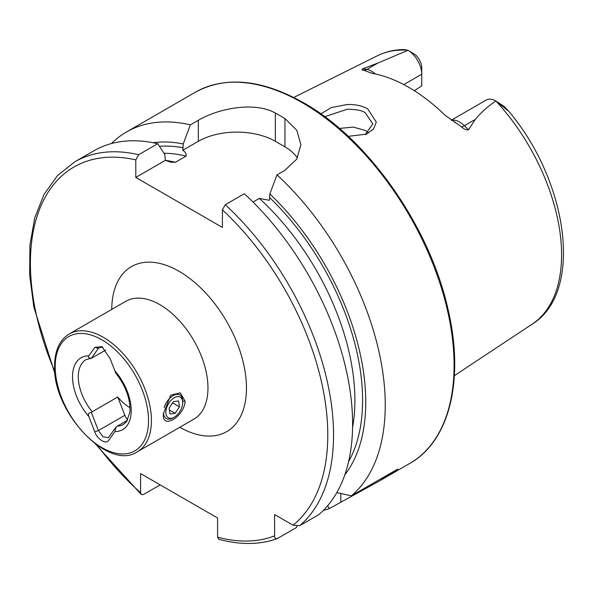 <?xml version="1.0" encoding="UTF-8"?>
<svg xmlns="http://www.w3.org/2000/svg" width="593" height="593" viewBox="0 0 593 593"><rect width="100%" height="100%" fill="white"/><g stroke="black" fill="none" stroke-linecap="round" stroke-linejoin="round"><path stroke-width="0.89" d="M163.46 413.699L170.665 395.19L180.25 392.803L185.112 401.202C184.275 416.946 161.333 430.192 163.46 413.699M365.147 134.685L372.789 123.967L365.31 112.818C362.449 110.565 356.445 109.364 347.283 109.223L324.742 116.695M320.843 113.871L331.317 107.578L347.105 104.546C355.014 104.235 361.863 105.665 367.638 108.816L376.31 122.091L373.546 129.059L366.496 134.159L348.247 136.338M451.28 120.223L486.156 100.091A19.599 11.311 60 0 1 495.859 101.003L495.214 101.485C487.587 106.599 480.938 112.588 475.282 119.43L468.463 129.823C466.113 130.075 463.83 129.081 461.613 126.843L445.239 115.427A158.064 91.263 60 0 0 408.859 87.401A158.064 91.263 60 0 0 372.486 73.421L363.598 70.248A9.525 7.049 98.9 0 0 366.83 69.425L362.731 68.781C361.471 69.663 361.76 70.152 363.598 70.248M455.216 122.714L454.631 122.358M368.327 132.639L365.31 130.475L353.243 127.102L339.426 128.436M253.003 202.043L259.311 198.403L269.378 200.308L269.845 193.941L276.975 174.883L284.959 170.273L296.789 159.057L300.903 144.707L296.796 130.26L284.959 118.622A214.355 123.759 -120 0 0 280.148 115.754A214.355 123.759 -120 0 0 275.33 113.063C255.079 101.455 218.735 108.163 198.344 120.268L190.368 124.878L183.237 143.936L182.763 150.303C185.498 152.06 186.602 154.002 186.076 156.115L175.395 162.282L171.014 162.215L165.321 160.377L164.854 154.551L157.723 143.721L138.68 154.721L135.79 159.865L135.79 177.426L222.405 227.43L222.405 209.87L225.288 204.726L244.338 193.726A214.355 123.759 60 0 1 318.723 514.687L299.673 525.68L293.046 525.19L274.611 514.546L274.611 535.835A210.27 121.402 60 0 1 217.594 537.169L218.802 539.274M276.975 174.883A214.355 123.759 60 0 1 351.36 495.844L336.831 492.583M323.274 510.499A214.355 123.759 60 0 0 329.189 508.646L380.061 480.604L397.836 469.011L351.36 495.844M403.781 84.599L421.756 74.221L421.756 85.918L414.292 90.692M495.993 101.084L504.132 106.384L508.861 111.38L496.015 101.092A155.01 89.499 60 0 1 532.173 324.141L454.371 375.666M130 407.717A37.426 21.607 60 0 1 117.748 397.014L92.241 411.742L91.441 412.698C88.646 412.498 87.794 413.795 88.861 416.575L94.784 431.837C96.674 438.338 105.724 445.046 108.638 440.421L114.872 431.593L116.146 426.96L117.266 426.182A37.426 21.607 -120 0 0 123.47 424.447L126.546 421.705L129.852 412.372L130.023 408.977C129.697 396.962 125.056 385.146 116.109 373.538M127.488 420.289L117.266 426.182M105.799 350.055L91.441 358.216L98.379 348.343L99.372 347.424L102.826 347.313M116.146 372.486C116.376 374.161 115.954 373.605 114.872 370.825L110.15 358.654L101.959 346.675L94.784 347.379L88.861 355.807C87.786 357.342 88.646 358.142 91.441 358.216L86.044 359.617A37.426 21.607 -120 0 0 78.291 376.755A37.426 21.607 -120 0 0 92.241 411.742M407.932 50.242L407.991 50.272A19.599 11.311 -120 0 1 421.756 74.221L421.756 67.832A11.771 6.797 -120 0 0 414.959 54.46L407.94 50.242A155.01 89.499 60 0 0 377.259 55.824C385.331 51.836 394.123 49.738 403.64 49.523L407.991 50.272L377.741 63.117L362.731 68.781M269.845 193.941A196.883 113.671 60 0 1 344.829 474.785M160.177 484.866L143.491 494.503L141.253 494.525L140.6 492.716L140.6 473.57L217.594 518.023L217.594 537.169M296.937 526.25L296.544 527.488L277.079 538.681C259.556 544.871 240.128 545.071 218.802 539.282M277.494 538.488C275.575 539.096 274.611 538.207 274.611 535.835M138.68 154.721A214.355 123.759 60 0 0 74.807 161.807L93.857 150.815A214.355 123.759 60 0 1 157.723 143.721M153.127 142.743A196.883 113.671 60 0 1 183.237 143.936M329.189 508.646L327.714 505.681M111.425 143.558A214.355 123.759 60 0 1 126.494 131.965A214.355 123.759 60 0 1 190.368 124.878M297.404 158.005A54.437 31.429 0 0 0 284.959 146.871L275.33 141.312A54.437 31.429 0 0 0 198.344 141.312L182.763 150.303M165.321 160.377L135.79 177.426M117.748 397.014L124.841 415.3A8.843 5.107 -120 0 0 127.688 419.918M91.441 412.698L98.379 430.577L103.063 436.73L108.245 437.738L116.146 426.96M174.283 417.175A11.912 6.879 -60 0 1 166.337 415.256A11.912 6.879 -60 0 1 169.027 402.892A11.912 6.879 -60 0 1 177.937 396.584A11.912 6.879 -60 0 1 182.703 402.588A11.912 6.879 -60 0 1 179.546 412.009A11.912 6.879 -60 0 1 174.283 417.175L173.082 417.872A13.609 7.857 -60 0 1 166.277 418.539A13.609 7.857 -60 0 1 163.475 412.898M164.172 407.702A13.609 7.857 -60 0 1 167.07 401.55A13.609 7.857 -60 0 1 179.887 394.968A13.609 7.857 -60 0 1 182.703 401.202L182.703 402.588M178.626 400.942L173.452 401.594L169.109 408.103L169.946 413.966L175.12 413.314L179.464 406.798L178.626 400.942M169.383 410L175.12 413.314M172.615 402.847L179.464 406.798M185.112 401.202L182.614 401.202M137.339 451.799L193.874 419.155A68.047 39.286 -120 0 0 207.965 388.007A68.047 39.286 -120 0 0 159.851 304.661A68.047 39.286 -120 0 0 125.827 301.296L69.285 333.933C59.641 339.922 54.741 350.582 54.593 365.918C52.577 412.105 108.482 471.605 137.339 451.799A68.047 39.286 -120 0 0 151.43 420.645A68.047 39.286 -120 0 0 121.728 352.168A68.047 39.286 -120 0 0 69.285 333.933M111.736 309.427A95.265 55.001 60 0 1 179.101 271.327A95.265 55.001 60 0 1 246.458 387.607A95.265 55.001 60 0 1 179.783 427.294M148.539 420.645A66.008 38.108 -120 0 0 101.87 339.804A66.008 38.108 -120 0 0 55.193 366.756A66.008 38.108 -120 0 0 101.87 447.596A66.008 38.108 -120 0 0 148.539 420.645M451.518 120.379A19.599 11.311 60 0 1 459.627 122.032A19.599 11.311 60 0 1 464.363 125.731L468.463 129.823M461.613 126.843A9.525 3.284 134.9 0 0 464.363 125.731L475.282 119.43M302.519 102.834A214.355 123.759 60 0 1 442.556 291.726A214.355 123.759 60 0 1 409.696 463.489C449.531 441.288 464.571 379.846 448.182 310.065C430.296 227.705 368.579 139.155 303.542 102.737C261.832 79.284 225.77 75.778 195.342 92.219A214.355 123.759 60 0 1 302.519 102.834M114.872 431.593A41.51 23.965 -120 0 0 131.223 410.645A41.51 23.965 -120 0 0 114.872 370.825M88.861 355.807A41.51 23.965 -120 0 0 72.516 376.755A41.51 23.965 -120 0 0 88.861 416.575M225.288 204.726A214.355 123.759 60 0 1 299.673 525.68M222.405 209.87A210.27 121.402 60 0 1 293.046 525.19M269.845 197.795A192.406 111.084 60 0 1 348.602 461.584M140.6 492.716A210.27 121.402 60 0 1 97.445 445.447M54.838 371.655A210.27 121.402 60 0 1 135.79 159.865M165.299 160.332A186.965 107.941 60 0 1 175.395 162.282M259.311 198.403A186.965 107.941 60 0 1 352.568 427.434M164.016 153.268A186.965 107.941 60 0 1 186.076 156.115M159.435 146.315A192.406 111.084 60 0 1 183.237 147.79M284.959 118.622L284.959 146.871M275.33 113.063L275.33 141.312M198.344 120.268L198.344 141.312M340.797 501.945L340.797 493.487M501.722 105.243L504.132 106.384M375.354 73.992A19.599 11.311 -120 0 0 366.83 69.425L377.741 63.117M124.841 415.3L98.379 430.577L94.784 431.837M100.691 347.009L98.379 348.343L94.784 347.379M380.061 480.604L409.696 463.489M377.259 55.824L293.735 97.445M508.861 111.38C568.287 181.806 583.89 292.393 532.173 324.141M74.807 161.807L57.462 175.587L43.986 194.497L34.742 217.868L29.939 244.983L29.65 275.063L33.86 307.248L55.097 374.183M95.384 443.964L141.253 494.525M126.494 131.965L195.342 92.219M366.489 134.159L366.118 134.314"/></g></svg>
